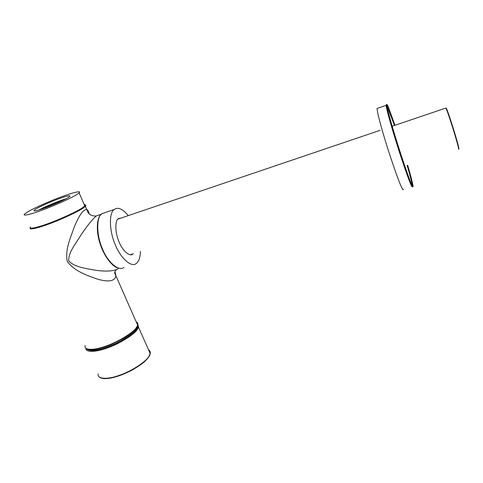 <?xml version="1.0" encoding="UTF-8"?>
<svg xmlns="http://www.w3.org/2000/svg" width="483" height="483" viewBox="0 0 483 483"><rect width="100%" height="100%" fill="white"/><g stroke="black" fill="none" stroke-linecap="round" stroke-linejoin="round"><path stroke-width="0.72" d="M87.574 349.245C91.71 351.322 99.383 350.157 110.583 345.743C121.752 341.33 133.024 333.789 135.91 329.551L137.438 326.085M89.126 213.776C88.703 211.367 87.906 209.93 86.723 209.465L86.711 209.459C83.167 209.592 79.007 215.466 74.219 227.095C70.681 237.823 64.897 249.077 67.264 261.472C75.276 271.869 87.815 275.618 97.506 279.15C108.681 282.326 114.827 281.221 115.938 275.841L115.008 271.754M118.069 268.94C113.191 271.241 105.686 271.681 95.556 270.257C86.602 268.512 74.78 267.389 68.755 260.959C68.206 252.211 76.139 243.281 81.126 234.762C87.332 225.591 92.392 219.318 96.316 215.949L98.472 215.189M82.388 208.578L80.486 208.988M84.217 204.52C85.419 204.575 85.618 205.027 84.821 205.885L82.877 207.467C78.584 210.66 61.987 218.527 49.344 223.14C37.614 227.571 27.839 229.733 30.598 226.919M38.894 209.996C45.65 206.301 59.922 200.481 66.159 198.742M35.959 208.97C39.419 206.79 50.353 201.87 58.111 199.032C66.666 195.911 70.584 195.035 69.866 196.4L68.441 197.432C65.434 199.437 54.434 204.466 46.229 207.485C37.42 210.709 33.381 211.632 34.118 210.262L35.959 208.97M27.616 211.934C33.061 208.547 49.671 201.097 61.317 196.853C72.359 192.693 82.098 190.254 79.097 192.892L77.093 194.359C72.685 197.348 55.919 205.052 43.235 209.725C31.461 214.192 21.747 216.595 24.627 214.017L27.616 211.934M123.926 267.383C118.89 271.989 107.468 261.967 102.336 248.57C96.31 235.088 96.328 216.716 101.847 213.74L105.276 212.544M131.291 254.281L130.712 254.782M118.42 218.624L119.204 218.684M133.356 253.617L132.801 254.1C129.631 257.107 122.308 250.448 118.951 241.663C115.051 232.891 114.809 220.803 118.257 218.751L121.263 217.984M140.426 251.335C140.245 256.859 139.164 260.633 137.178 262.661L136.272 263.464C131.442 268.017 120.255 257.85 115.129 244.368C109.134 230.789 108.947 212.393 114.266 209.477L114.302 209.447C117.943 206.802 122.616 208.855 128.315 215.599M386.943 105.765L394.484 125.447M407.151 165.421C410.007 175.22 411.697 181.789 412.216 185.11L412.271 185.701M407.646 165.258C410.538 175.148 412.247 181.771 412.784 185.128C412.971 186.752 412.597 186.541 411.661 184.494C409.699 180.551 402.484 159.855 396.543 140.631C391.121 123.286 386.509 106.435 386.955 105.143C387.155 104.811 387.752 105.849 388.755 108.258L394.985 125.278M407.676 165.252C410.665 175.462 412.44 182.302 412.995 185.78C413.188 187.428 412.808 187.217 411.86 185.146C409.868 181.161 402.538 160.121 396.483 140.565C390.976 122.911 386.279 105.783 386.738 104.467C386.937 104.129 387.553 105.191 388.574 107.649L395.009 125.266M412.343 186.408C412.331 187.277 411.927 186.855 411.136 185.128C409.186 181.234 402.309 161.648 396.362 142.545C390.952 125.284 386.273 108.488 386.134 105.318L386.285 104.829M403.39 189.215C403.305 190.109 402.828 189.704 401.965 188.014C399.544 184.126 389.099 154.047 383.436 134.413C379.384 120.611 377.265 111.965 377.078 108.464L377.682 108.252M65.283 199.207C57.332 201.882 48.855 205.378 39.86 209.7M64.662 199.527C57.121 202.069 49.079 205.39 40.542 209.483M131.098 254.764L131.642 254.167M119.549 218.564L118.746 218.407M148.529 349.849C150.032 350.706 150.587 351.974 150.195 353.641L148.903 356.436C145.842 361.876 130.947 371.614 118.649 375.581C107.347 379.632 96.829 379.197 98.218 373.806M101.629 378.086C107.268 379.318 115.334 377.67 125.834 373.148C137.42 367.629 145.021 362.268 148.619 357.064M150.008 353.212L149.132 351.219M85.926 348.364C85.654 352.735 96.244 352.101 107.389 347.941C119.657 343.679 133.93 334.647 137.13 329.756L138.543 327.172L137.836 324.274M137.359 323.948L137.051 323.791M137.758 324.848C138.235 326.085 137.788 327.607 136.411 329.406C133.368 333.952 120.665 342.218 108.91 346.595C96.89 351.032 89.397 351.733 86.421 348.684M137.184 324.093L137.492 324.425M136.194 321.841C137.643 322.553 138.138 323.664 137.667 325.186L136.248 327.764C132.958 332.793 117.713 342.212 105.318 346.305C93.907 350.441 83.505 350.483 85.147 345.562M87.773 349.173C93.002 350.368 101.05 348.702 111.899 344.174C123.974 338.661 131.998 333.403 135.971 328.404M137.528 324.872L136.755 323.115M30.254 227.97C28.763 230.306 38.942 227.813 50.57 223.375C63.291 218.654 79.152 211.059 83.372 207.919L85.328 206.326C86.071 205.523 85.95 205.064 84.966 204.949M101.448 214.186C96.835 216.909 95.7 230.862 100.12 243.776C103.724 255.429 112.092 267.141 118.818 268.228M84.277 204.659L84.754 205.746M445.712 108.095L445.9 108.035C446.395 108.427 450.82 121.456 453.929 131.72C457.045 141.803 459.46 150.95 458.464 148.891M458.548 148.184C459.786 151.016 457.612 142.491 454.34 131.865C451.243 121.638 446.872 108.76 446.328 108.228L446.147 108.313M99.8 377.41C102.263 378.998 106.785 379.028 113.366 377.507L119.983 375.514L130.67 370.866C137.039 367.261 141.61 364.242 144.393 361.809C148.209 358.163 150.141 355.44 150.195 353.641L138.543 327.172L137.824 324.401M137.371 323.972L137.033 323.749M86.517 348.732C90.46 350.724 98.321 349.463 110.094 344.947L123.467 338.378C127.88 335.92 136.556 329.617 137.667 325.186L115.938 275.841M84.537 206.169L85.328 206.326L86.711 209.459M96.358 215.913L101.273 214.229M96.334 215.931C96.159 216.299 91.281 215.72 90.907 215.026C89.572 213.975 88.323 214.217 86.723 209.465M116.246 269.798C114.954 271.826 113.71 272.189 115.938 275.829M78.494 210.129L78.759 210.721M34.118 210.262L34.45 210.993M84.821 205.885L79.097 192.892M130.736 254.764L132.801 254.1M101.883 213.709L114.302 209.447M412.216 185.11L412.784 185.128M386.165 104.926L386.738 104.467M377.078 108.464L386.134 105.318M117.84 219.143L380.193 130.289M392.184 126.226L445.9 108.035C446.558 109.599 445.175 104.286 450.597 120.098L456.634 139.629C458.639 146.971 459.309 150.092 458.651 148.993"/></g></svg>
